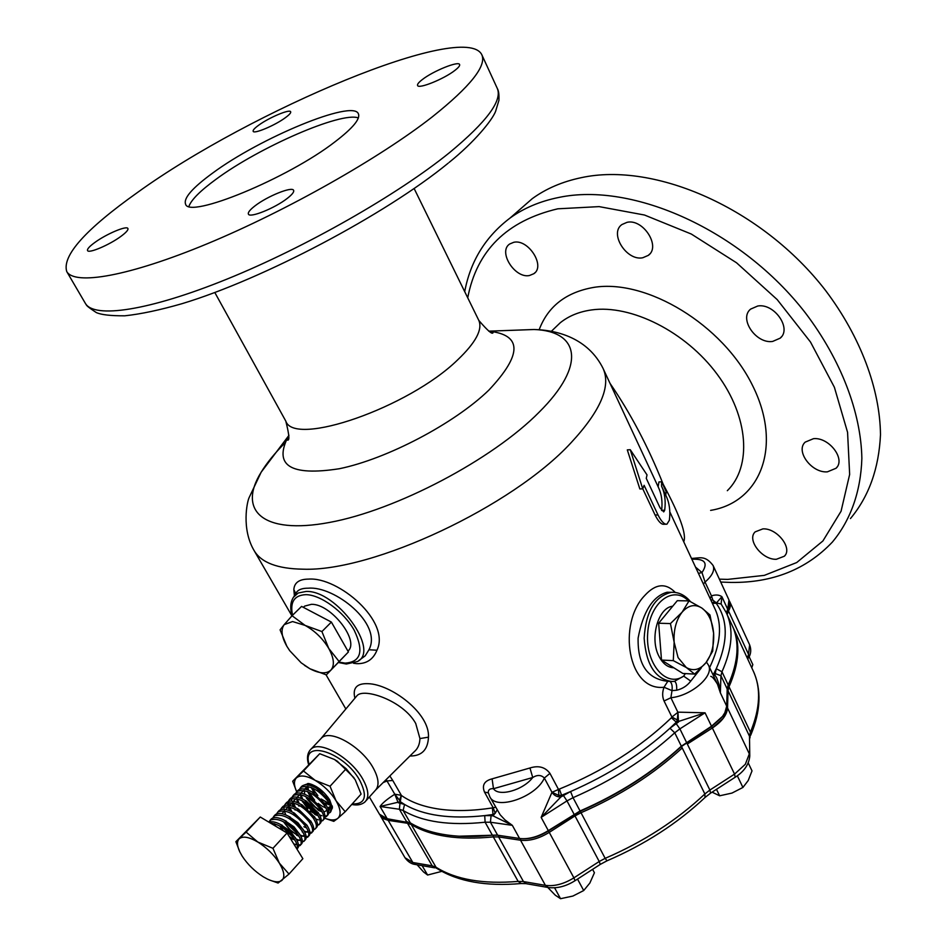 <?xml version="1.0" encoding="UTF-8"?>
<svg xmlns="http://www.w3.org/2000/svg" width="946" height="946" viewBox="0 0 946 946"><rect width="100%" height="100%" fill="white"/><g stroke="black" fill="none" stroke-linecap="round" stroke-linejoin="round"><path stroke-width="1.42" d="M364.849 802.054C369.413 797.454 368.704 789.768 362.72 778.996C351.025 757.912 319.996 740.115 311.128 749.019L310.773 749.327C307.367 753.051 306.622 758.065 308.538 764.368M366.126 800.635L375.006 790.726C379.606 786.079 378.944 778.381 373.031 767.62C361.467 746.595 330.521 728.999 321.569 737.975L320.209 739.417M255.113 205.779C249.992 209.716 247.757 212.483 248.42 214.115C249.649 218.313 274.825 208.203 287.182 198.459C292.137 194.604 294.277 191.896 293.615 190.335C292.231 186.173 267.505 196.141 255.113 205.779M422.472 79.452C418.759 82.29 417.127 84.289 417.576 85.471C418.369 89.326 444.029 79.015 454.92 70.382C458.503 67.615 460.063 65.664 459.614 64.529C458.656 60.71 433.386 70.915 422.472 79.452M94.931 242.401C89.444 246.386 86.985 249.117 87.552 250.572C88.569 253.753 109.192 245.038 120.745 236.5C126.09 232.562 128.479 229.902 127.899 228.494C126.776 225.349 106.496 233.934 94.931 242.401M258.719 125.179C254.592 128.171 252.748 130.205 253.161 131.305C253.859 134.297 274.931 125.451 285.29 117.753C289.299 114.821 291.096 112.834 290.67 111.77C289.854 108.814 269.09 117.552 258.719 125.179M212.566 173.142C192.405 187.876 183.394 198.199 185.558 204.088C188.561 219.188 287.856 178.487 335.12 141.723C352.823 128.148 360.58 118.818 358.368 113.745C352.964 99.271 260.174 137.809 212.566 173.142M358.357 117.931C341.293 111.38 259.062 147.304 215.913 179.373C200.339 190.749 191.34 199.748 188.916 206.346M762.878 528.885L755.168 531.865C746.536 539.776 762.192 559.985 776.347 559.287L784.388 556.213C792.914 548.278 776.95 527.939 762.878 528.885M813.477 438.684L805.188 442.125C795.184 451.147 811.774 473.26 827.407 471.841L836.098 468.235C845.961 459.188 829.015 436.957 813.477 438.684M757.758 306.007L750.627 309.106C738.613 318.648 756.031 344.084 772.646 341.435L780.225 338.148C792.062 328.569 774.277 303.016 757.758 306.007M627.056 222.322L621.924 224.545C608.976 233.378 626.583 261.238 642.76 257.761L648.317 255.373C661.088 246.528 643.162 218.491 627.056 222.322M513.761 242.294L509.681 243.997C497.75 251.66 514.849 278.715 529.464 275.523L533.887 273.69C545.688 266.039 528.329 238.782 513.761 242.294M488.278 792.582L488.219 792.24C488.408 789.591 490.158 788.42 493.481 788.704C498.743 797.1 523.268 790.182 532.728 777.506C537.352 774.656 541.218 774.845 544.34 778.038L552.026 792.381C554.131 795.515 557.088 797.04 560.883 796.946L570.58 791.554L561.605 795.279L560.883 796.946L541.147 817.379L551.967 792.31L559.382 789.07L561.605 795.279L558.885 795.456L558.424 789.283L549.957 773.379C545.203 767.064 538.534 765.267 529.949 767.986L532.728 777.506L493.481 788.704L492.097 778.854C484.305 780.864 481.774 785.263 484.482 792.038L493.126 807.648L495.219 813.288L497.099 809.953M399.449 800.139L394.801 794.238L398.195 802.716L404.557 804.443L400.3 801.7L399.449 800.139L401.341 795.326L400.3 801.7L380.055 806.489C382.409 803.036 387.328 798.944 394.801 794.238L386.169 779.575M294.395 595.779L293.839 589.595C294.312 582.653 299.232 579.153 308.609 579.106C338.266 576.764 390.958 621.368 376.957 650.221C373.244 659.445 366.504 663.926 356.737 663.666L353.544 663.276M358.676 660.639L365.191 655.838L368.964 649.76C382.834 623.509 334.104 585.704 308.29 588.199C302.815 588.14 299.007 589.346 296.867 591.829L295.72 593.662M376.011 789.662L414.171 751.798C417.813 748.735 419.74 744.325 419.941 738.566L415.72 723.453C403.15 700.596 364.175 687.73 357.15 695.535L356.051 696.847M354.904 698.207C352.409 688.038 356.819 683.189 368.124 683.686C390.745 684.23 429.922 712.988 428.467 737.171C427.888 749.729 421.786 756.008 410.162 756.008M293.295 597.399L298.191 593.012L306.09 591.451C336.48 590.02 380.422 650.635 357.411 661.538L346.437 664.009M723.631 714.809L721.999 717.234L711.416 726.67L681.014 746.808C652.634 772.858 619.086 794.321 580.395 811.195L548.361 830.99C539.22 836.607 530.505 839.197 522.192 838.724M379.476 814.21L387.221 818.739L410.316 822.89C420.343 828.956 432.842 833.036 447.801 835.117C461.187 836.926 476.039 836.938 492.346 835.164L497.49 835.188L519.803 838.511C528.684 839.445 538.191 836.808 548.313 830.623L580.075 810.97C619.015 793.99 652.775 772.397 681.345 746.181L711.51 726.221L722.508 716.406L724.861 712.693L726.705 706.189L727.19 688.972L728.195 684.975C738.507 661.55 739.807 641.648 732.086 625.271L726.469 613.138M517.166 211.833L532.267 198.66C546.102 188.609 562.421 181.62 581.222 177.682C654.762 161.577 762.322 208.392 825.633 290.564C860.706 337.119 879.981 389.161 880.49 434.722C878.893 468.53 868.877 496.473 850.442 518.574M432.369 116.796C470.458 86.405 486.918 65.676 481.762 54.62C464.427 20.587 251.187 110.375 137.714 192.322C85.518 229.346 61.857 255.763 66.752 271.585C74.769 285.538 128.526 276.48 207.552 243.642C286.425 210.911 379.689 158.065 432.369 116.796M677.348 719.989L677.951 712.243L671.932 717.044L677.348 719.989L676.319 722.188L669.957 728.219L678.495 721.999L677.939 712.149L705.054 712.811L676.319 722.188L671.4 717.778L671.932 717.044L664.057 700.998C662.212 696.753 662.212 692.176 664.021 687.245C627.624 691.502 617.478 623.615 644.687 595.578C655.519 583.67 665.7 582.63 675.255 592.421M549.957 773.379L544.34 778.038C536.145 797.147 495.929 810.805 489.815 796.769L500.162 814.778L505.034 819.957L512.342 825.35L493.138 815.901L492.393 807.919L495.598 807.234M289.618 650.541L286.863 646.295L289.772 650.742L301.195 662.839L309.91 668.751C319.405 673.682 326.405 674.131 330.887 670.099C334.778 665.428 334.068 658.215 328.747 648.436C322.811 638.585 314.935 630.923 305.109 625.412L292.574 621.546L284.202 624.632L292.066 615.728L305.109 625.412L321.924 631.561L328.747 648.436L339.106 661.514L326.335 674.888L309.91 668.751L304.435 665.322M347.927 651.12C360.154 641.234 330.887 603.56 311.4 604.328L304.683 606.102L303.323 607.32L304.683 606.102M678.081 657.6L686.311 667.521L673.292 660.627L674.143 642.192L670.442 623.58L682.066 612.228L689.043 600.899L701.837 608.03L709.973 614.971L713.603 633.134L712.716 651.132L706 662.649L694.648 674.096L686.311 667.521C693.383 671.494 699.945 669.874 706 662.649C711.723 654.833 714.265 644.995 713.603 633.134C712.468 621.38 708.554 613.008 701.837 608.03C694.896 603.773 688.31 605.168 682.066 612.228C676.13 619.997 673.493 629.989 674.143 642.192L678.081 657.6M672.712 606.22C658.12 607.557 649.453 638.313 658.889 656.134C662.744 663.654 667.71 667.533 673.8 667.793L673.848 667.793M689.043 600.899L677.289 600.686L658.653 623.225L661.502 660.06L682.87 673.457L694.648 674.096M661.502 660.06L673.292 660.627M658.653 623.225L670.442 623.58M669.685 592.279L671.435 592.302C654.88 596.157 645.787 611.483 644.155 638.266C646.142 664.896 655.46 679.323 672.086 681.522L674.486 681.321L683.662 676.13L685.353 673.587M326.335 674.888L348.412 651.971L331.384 622.078L301.585 606.41L292.066 615.728C289.606 607.107 290.564 600.308 294.963 595.306M286.863 646.295L280.087 629.847L284.202 624.632C280.631 629.539 281.518 636.764 286.863 646.295M331.384 622.078L321.924 631.561M348.412 651.971L339.106 661.514M383.13 782.59L387.103 780.935L392.756 780.462L389.835 775.945M666.055 524.214L663.926 524.261C661.36 524.64 658.416 521.565 655.081 515.026L642.76 488.775M639.851 488.952L627.304 449.882L630.261 449.705L642.736 488.834L639.851 488.952M661.597 510.509L661.632 510.32C662.649 501.664 661.585 494.025 658.428 487.403L603.252 368.822M630.261 449.705L647.029 474.916L646.26 478.345L660.06 507.86L663.714 511.904L664.695 510.237C665.889 501.108 664.849 493.079 661.55 486.161L661.632 481.81L658.948 481.928L658.144 486.776M610.028 383.367C630.45 413.083 648.176 446.725 663.193 484.269C679.938 515.44 686.784 534.608 683.733 541.798M726.374 612.913L727.722 609.307L721.904 596.69L721.112 603.974L716.418 602.945L712.858 600.107L711.451 595.862C715.673 594.502 719.161 594.774 721.904 596.69L716.181 603.252L712.385 603.382M712.953 674.64L714.94 675.054L716.761 678.069L718.972 684.336L720.367 692.839L717.458 684.147L708.471 665.18M727.722 609.307L728.976 599.989L713.095 565.495C714.94 570.249 712.255 575.771 705.042 582.062L711.451 595.862L710.15 598.57M496.709 835.093L459.2 836.205M669.591 592.279L667.084 592.243C652.835 596.228 643.174 611.506 638.112 638.077C637.592 664.506 647.36 678.897 667.403 681.25L669.129 681.345M701.175 668.077L690.757 681.085C687.257 685.744 682.563 688.794 676.674 690.237L671.991 690.627L664.021 687.245L667.793 681.274M672.086 681.522L674.498 681.321C676.177 682.255 676.91 685.235 676.674 690.237M404.994 857.715L412.834 862.504L388.179 820.359L383.024 818.538L380.032 815.05L388.179 820.359L407.501 823.268L388.179 820.359L388.333 818.905M434.687 867.837L415.72 864.549L412.834 862.504L432.216 865.838L436 867.222L411.274 824.545L407.501 823.268L411.274 824.545C430.785 836.264 458.124 840.379 493.304 836.891C458.124 840.379 430.785 836.264 411.274 824.545L411.498 823.588M520.856 883.564C486.078 886.532 458.337 881.625 437.62 868.866L436 867.222C455.736 879.603 483.122 884.333 518.16 881.412L523.457 881.566L498.613 836.938L493.304 836.891L498.613 836.938L520.537 840.225L498.613 836.938L498.767 835.377M547.876 887.443L526.343 883.718L523.457 881.566L545.404 885.35C554.309 886.556 563.816 884.061 573.903 877.853L549.259 832.374C539.031 838.629 529.453 841.242 520.537 840.225C529.453 841.242 539.031 838.629 549.259 832.374L574.979 815.925L549.259 832.374L541.147 817.379L566.985 800.895L574.979 815.925L581.01 812.732L574.979 815.925L599.22 861.499L605.168 858.353L581.01 812.732C619.937 795.763 653.674 774.171 682.22 747.955C653.674 774.171 619.937 795.763 581.01 812.732L573.04 797.691L566.985 800.895L563.331 795.397M687.316 744.029L712.373 728.006L687.316 744.029L679.89 728.869L674.746 732.795L704.865 793.966L709.878 790.052L687.316 744.029M705.219 797.312L710.6 793.115L709.878 790.052L734.557 774.112L745.33 764.273L749.327 753.879L727.545 707.963C726.977 714.916 721.916 721.597 712.373 728.006L723.359 718.191L727.545 707.963L728.018 690.734L727.545 707.963L726.575 707.596M676.118 723.513L679.89 728.869L705.054 712.811L734.557 774.112L735.208 777.222C744.112 771.522 748.96 764.486 749.776 756.102L749.492 736.225L750.426 732.145L729.023 686.737L728.018 690.734L729.023 686.737C739.323 663.288 740.6 643.363 732.878 626.962L732.618 626.441C740.623 642.925 739.429 663.016 729.023 686.737L727.77 686.051M747.269 658.085L748.558 654.407L728.503 610.986L727.155 614.593L728.503 610.986L729.319 600.887C730.998 603.654 730.726 607.025 728.503 610.986L727.226 610.253M713.591 675.976L714.94 675.054L716.252 668.716C728.231 641.849 728.207 620.032 716.181 603.252L712.858 600.107L710.718 599.788M711.971 602.472L714.644 602.212M698.432 573.394L701.991 572.543L705.042 582.062L703.386 584.025M669.993 681.451C671.908 683.189 672.571 686.24 671.991 690.627L670.891 697.734L677.856 712.196M688.452 600.887C672.973 584.734 649.417 602.72 647.679 633.359C645.338 663.938 666.291 688.12 683.662 676.13L690.757 681.085M394.908 794.226L401.341 795.326L392.756 780.462M552.015 792.263L558.885 795.456M497.17 810.072L493.138 815.901L491.092 815.618L490.418 822.228L485.109 822.216L492.346 835.164L493.209 835.235L493.304 836.891L518.16 881.412L521.175 883.529L525.929 883.647M491.092 815.618L484.719 815.618L485.109 822.216C449.882 825.905 422.555 821.991 403.126 810.486L404.557 804.443C423.595 815.57 450.308 819.295 484.719 815.618L492.972 814.494L495.219 813.288M661.632 481.81L666.173 491.613L665.759 495.207M642.736 488.834L644.108 485.31L658.002 514.955C661.325 521.494 664.293 524.569 666.906 524.202L669.366 520.265C670.525 511.077 669.449 502.988 666.114 495.988L661.798 486.705M351.735 804.467C356.926 805.543 361.171 804.833 364.482 802.35C369.448 797.88 368.857 790.087 362.72 778.996C350.848 757.58 319.204 739.748 310.773 749.327M302.507 785.736L308.692 783.525C316.733 785.582 323.745 791.033 329.705 799.867L332.436 807.86L329.35 800.269L316.532 788.302C309.992 784.601 305.12 783.879 301.916 786.161L301.183 786.942M304.257 785.026L308.562 783.501M321.746 811.337L311.944 804.845L306.303 797.904M307.639 783.536L306.93 784.861M306.599 786.788L306.953 789.673M307.568 791.566L310.773 797.36M310.347 783.891L310.643 785.606M311.222 787.474L314.32 793.162M329.657 803.958L322.385 799.843M317.856 795.586L314.143 790.679L317.489 795.302M324.856 803.059L330.272 805.247M327.943 797.242L326.453 796.177M322.361 792.512L318.849 788.266M316.39 786.634L317.868 788.999M328.475 799.027L329.563 799.642M301.005 787.202L300.26 789.118M300.804 794.64L302.566 798.696M328.664 813.241L330.083 812.531C332.176 810.474 331.549 806.808 328.203 801.51C318.246 789.271 309.094 784.565 300.757 787.403L299.362 789.437M324.951 817.309L327.517 815.357C329.421 813.548 329.066 810.344 326.476 805.708L312.57 792.24C306.102 788.621 301.301 787.935 298.156 790.194L297.434 790.962M297.257 791.234L296.512 793.162M297.103 798.743L299.243 803.438M326.382 816.611C328.463 814.565 327.824 810.888 324.466 805.602C314.474 793.339 305.322 788.621 296.997 791.435L295.601 793.469M321.214 821.4L323.804 819.449C325.672 817.675 325.353 814.53 322.846 809.989L308.597 796.201C302.212 792.665 297.482 792.015 294.383 794.226L293.662 795.007M293.485 795.267L292.74 797.218M293.378 802.858L295.613 807.648M322.669 820.702C324.738 818.668 324.088 815.003 320.718 809.705C310.702 797.431 301.538 792.689 293.225 795.48L291.829 797.525M291.581 798.471L291.522 801.085M291.853 802.835L293.213 806.56M317.478 825.503L320.079 823.54C321.912 821.826 321.616 818.728 319.18 814.27L304.612 800.174C298.309 796.733 293.638 796.094 290.599 798.282L289.878 799.051M289.701 799.335L288.956 801.297M288.849 802.374L289.169 805.365M289.642 806.997L291.959 811.881M318.932 824.806C321.001 822.784 320.339 819.118 316.957 813.82C306.906 801.534 297.742 796.769 289.429 799.536L288.045 801.605M287.797 802.551L287.761 805.188M288.022 806.631L289.511 810.734M315.751 828.306L316.342 827.667C318.152 825.976 317.868 822.937 315.515 818.562L300.615 804.171C294.395 800.801 289.783 800.198 286.804 802.362L286.082 803.13M313.717 829.63L315.195 828.933C317.253 826.91 316.579 823.257 313.173 817.959C303.098 805.661 293.922 800.872 285.633 803.615L284.238 805.685M283.989 806.642L283.977 809.315M284.249 810.769L285.798 814.944M309.933 833.769L312.582 831.794C314.356 830.15 314.107 827.171 311.813 822.866L296.606 808.191C290.457 804.904 285.917 804.313 282.984 806.441L282.275 807.21M282.085 807.494L281.352 809.492M311.435 833.071C313.481 831.061 312.795 827.407 309.389 822.109C299.279 809.788 290.091 804.987 281.813 807.707L280.418 809.788M306.149 837.92L308.822 835.945C310.56 834.337 310.323 831.416 308.112 827.194L306.752 824.995L292.598 812.224C286.52 809.007 282.038 808.452 279.153 810.556L278.443 811.313M307.651 837.222C309.697 835.235 308.999 831.581 305.582 826.272C295.448 813.938 286.248 809.126 277.982 811.81L276.587 813.903M302.342 842.094L305.038 840.119C306.752 838.534 306.528 835.673 304.375 831.522L302.933 829.169L288.565 816.28C282.57 813.134 278.148 812.602 275.31 814.672L274.6 815.428M274.411 815.724L273.69 817.746M274.577 823.73L275.664 826.213M303.867 841.396C305.901 839.409 305.191 835.767 301.75 830.458C291.593 818.113 282.381 813.276 274.127 815.937L272.744 818.042M298.522 846.28L301.23 844.305C302.921 842.756 302.72 839.942 300.639 835.874L299.102 833.367L284.521 820.348C278.597 817.285 274.245 816.765 271.455 818.81L270.745 819.567M270.544 819.863L269.835 821.897M300.059 845.582C302.093 843.607 301.372 839.965 297.919 834.656C287.726 822.299 278.502 817.439 270.26 820.076L268.889 822.157M270.308 823.008C278.904 824.167 286.827 829.453 294.064 838.865C297.068 843.406 298.025 846.776 296.902 849.011L297.422 848.503C299.078 846.989 298.901 844.234 296.878 840.237L295.247 837.577L280.465 824.439C275.629 821.92 271.774 821.175 268.912 822.18M311.944 804.845L320.079 811.1M332.436 807.86L330.083 812.531M330.769 811.715L328.735 812.567M304.789 802.243L316.662 813.394M319.547 814.92L321.995 815.807M325.01 816.209L327.174 815.606M302.46 801.7L316.52 815.216M315.704 818.917L318.305 819.886M304.009 830.86L297.919 822.736L288.305 816.138M304.08 830.978L307.154 832.196M309.969 832.622L312.215 832.054M302.791 832.078L302.093 831.818M287.158 824.001L296.666 832.953M300.166 835.022L303.406 836.323M306.161 836.761L308.443 836.217M283.504 821.731L290.292 829.973L298.451 836.004M283.658 828.471L292.562 836.843M296.24 839.09L299.646 840.474M279.827 826.035L283.41 830.836M289.157 836.43L294.986 840.285M293.733 843.856L295.862 844.648M298.522 845.085L300.852 844.565M328.439 810.214L331.289 810.001M318.767 788.207L320.848 790.962M326.677 796.437L328.037 797.372M311.754 784.352L312.133 786.126M312.878 788.207L314.155 790.702M321.214 799.003L329.551 803.757M309.188 783.607L308.313 785.026M307.994 786.445L308.455 790.217M309.236 792.322L314.155 799.713M318.601 803.887L322.267 806.288L318.199 803.45M327.671 808.026L330.662 806.24M329.799 800.966L317.986 789.059L315.964 787.971M307.722 786.374L304.577 789.07M304.269 790.501L304.766 794.321M305.582 796.461L318.211 810.154L321.995 811.786M323.922 812.082L326.949 810.344M325.743 804.526L312.05 791.944M303.926 790.418L300.816 793.138M300.532 794.569L301.065 798.436M301.928 800.612L307.852 808.936M310.04 810.994L318.187 815.819M322.089 808.759L310.134 796.981L308.112 795.929M300.107 794.474L297.044 797.218M296.772 798.661L297.363 802.575M298.25 804.798L298.948 806.158M318.412 813.004L306.208 800.966L304.174 799.926M296.287 798.554L293.26 801.309M293 802.764L293.638 806.725M294.561 808.984L295.117 810.06M314.722 817.261L302.259 804.987L300.213 803.946M292.444 802.634L289.464 805.413M289.216 806.891L289.902 810.899M303.855 826.745L306.67 827.987M311.021 821.53L298.297 809.007L296.252 807.99M288.589 806.737L285.657 809.54M304.908 832.551L308.148 831.096M307.296 825.823L294.324 813.063L292.267 812.046M284.722 810.864L281.825 813.69M283.445 821.696L290.316 830.553L298.901 836.169M301.053 836.69L304.34 835.294M279.72 825.964L282.547 830.316M289.701 837.328L292.893 839.339M297.186 840.84L300.521 839.504M300.26 835.188L294.076 826.91L284.261 820.206M294.466 845.05L296.689 843.737M296.488 839.54L290.221 831.096L280.241 824.321M331.112 807.789L327.836 808.404M325.885 807.955L322.267 806.288M314.64 800.103L310.359 794.522M289.003 874.069L302.862 858.684L287.04 833L260.268 817.013L235.873 841.692L246.114 832.09L257.773 841.999L272.956 848.314L279.318 863.095L289.003 874.069L278.089 883.044L269.409 879.969M260.268 817.013L246.114 832.09M287.04 833L272.956 848.314M239.953 852.192L235.873 841.692M281.837 880.442C285.136 877.249 284.297 871.467 279.318 863.095C273.796 854.605 266.618 847.569 257.773 841.999C249.046 836.95 242.862 835.862 239.243 838.735C236.784 841.301 236.926 845.594 239.681 851.637L242.176 856.142C247.616 864.408 254.628 871.278 263.225 876.765L267.399 879.059C274.021 882.18 278.834 882.642 281.837 880.442M328.144 809.22L330.698 808.262M303.5 770.99L292.692 781.23L296.666 791.743C293.804 785.346 293.721 780.722 296.453 777.86C300.249 774.762 306.469 775.578 315.101 780.32L303.5 770.99L319.724 753.714L292.692 781.23M330.036 786.256L315.101 780.32C323.828 785.582 330.816 792.393 336.055 800.777L330.036 786.256L346.165 768.72L334.47 759.484L319.724 753.714M345.207 811.715L336.055 800.777C340.749 809.067 341.352 814.908 337.864 818.314L345.207 811.715L361.088 794.084L355.211 779.729L346.165 768.72M324.691 818.231L333.772 821.353L337.864 818.314C335.014 820.525 330.627 820.489 324.703 818.195M353.958 777.718L337.344 761.246L334.305 759.402M712.09 792.157L719.646 795.799L731.968 793.079L742.917 787.45L748.18 780.58L752.023 770.884L748.227 762.914M716.477 789.319L719.646 795.799M737.312 775.779L742.917 787.45M547.746 887.419L555.326 895.235L560.552 898.7L572.898 896.051L583.706 890.541L589.855 883.044L594.419 872.768L592.598 869.35M577.521 879.094L583.706 890.541M554.581 887.797L560.552 898.7M417.139 864.798L423.548 871.952L427.604 875.026L441.865 871.349M422.141 865.661L427.604 875.026M751.763 667.793L752.827 664.648L749.173 656.749M293.839 589.595L295.755 593.58M376.957 650.221L368.964 649.76M428.467 737.171L419.941 738.566M292.551 615.255C289.807 602.082 294.241 595.211 305.865 594.656C320.777 594.738 343.836 611.648 354.253 630.332C364.08 651.144 361.005 662.082 345.03 663.122L338.774 662.046M410.316 822.89L403.126 810.486L399.366 809.244L380.055 806.489L387.221 818.739M553.375 329.362L560.292 322.728C568.794 315.929 579.236 311.66 591.617 309.933C631.053 304.316 685.696 331.597 717.21 374.309C748.925 416.95 751.928 466.638 727.332 490.69M539.137 329.799C547.947 306.327 566.169 292.184 593.816 287.383C646.603 278.715 722.709 324.584 752.543 385.483C783.028 446.264 760.442 502.291 710.612 510.379M467.726 297.801C476.808 250.513 506.831 220.844 557.797 208.806L599.114 206.618L644.498 215.026L691.313 234.04L736.544 262.787L777.186 299.586L810.497 342.026L834.384 387.257L847.569 432.322L849.65 474.419L841.065 511.23L822.902 540.97L796.721 562.539L764.344 575.369L727.64 579.401L719.386 579.153M464.711 291.64C470.41 261.191 485.523 236.654 510.048 218.053C523.812 208.085 540.119 201.214 558.944 197.418C632.567 181.869 741.132 229.878 805.507 313.067C841.171 360.166 860.99 412.622 861.865 458.349C860.813 491.92 850.395 520.501 832.338 542.117C806.418 569.386 772.811 582.831 731.518 582.44M284.841 443.095C274.778 453.169 266.878 462.866 261.179 472.172C237.411 510.284 262.243 535.058 329.409 522.464C396.185 510.284 492.417 459.65 539.208 412.113C586.78 364.896 579.248 331.088 534.076 329.504L510.627 330.379M291.936 615.881L254.202 550.726C261.297 562.634 277.556 568.794 302.968 569.185C372.547 571.963 512.2 506.713 571.006 442.787C600.544 410.942 611.222 386.134 603.04 368.349C588.093 338.467 557.868 330.107 534.076 329.504L488.727 331.159M288.944 435.231L288.506 435.94C273.134 465.444 290.091 476.37 339.378 468.719C387.091 458.928 454.435 423.512 488.822 390.154C522.31 354.561 522.334 334.908 488.905 331.171L493.103 332.318C492.866 335.18 488.112 331.23 478.842 320.458M285.657 420.864L285.798 421.112C294.088 447.115 408.447 407.761 457.545 359.977C475.814 342.558 482.874 329.314 478.735 320.245L414.135 188.526M85.187 303.075L85.412 303.453C94.151 318.636 148.274 311.045 226.957 279.117C305.487 247.296 397.769 194.616 449.504 152.649C486.894 121.715 502.787 100.217 497.182 88.179L481.892 54.915M401.814 795.74C411.486 802.456 424.045 806.926 439.523 809.161C455.085 811.325 472.704 810.911 492.393 807.919M492.097 778.854L529.949 767.986M559.382 789.07C603.264 771.073 640.596 747.305 671.4 717.778M709.606 667.58C720.698 644.368 722.46 624.762 714.892 608.751L669.815 511.869M570.58 791.554C608.727 774.857 641.849 753.749 669.957 728.219L674.746 732.795C646.012 758.976 612.109 780.616 573.04 797.691L570.58 791.554M721.159 604.045L726.185 612.5C733.824 628.7 732.417 648.459 721.975 671.778L716.252 668.716L713.296 674.628M400.04 802.965L399.366 809.244L406.544 821.625M519.579 838.487L512.342 825.35L490.418 822.228L497.643 835.212M728.195 684.975L721.975 671.778L720.947 675.74L720.367 692.839L726.705 706.189M706.449 662.07L708.412 665.073C714.679 675.562 691.621 695.842 670.891 697.734L664.057 700.998M714.999 673.457L720.947 675.74L727.19 688.972M695.499 567.092L701.991 572.543C708.341 563.036 704.959 558.601 691.857 559.263M690.391 601.55C684.987 595.093 678.672 592.007 671.435 592.302L674.427 592.338M407.655 821.838L407.501 823.268L432.216 865.838L437.336 868.688M520.702 838.617L520.537 840.225L545.404 885.35L548.29 887.514C557.111 888.625 566.027 886.355 575.014 880.714L573.903 877.853L599.22 861.499L600.261 864.396L575.073 880.679M727.155 690.391L728.018 690.734L749.492 736.225L749.776 755.677M488.349 792.902L484.482 792.038M658.002 514.955L655.081 515.026M664.695 510.237L661.632 510.32M352.208 803.946C365.322 804.348 367.828 796.473 359.728 780.308C344.013 751.833 301.49 738.743 308.987 763.907M747.896 659.433L749.634 644.841L729.78 601.739M749.942 737.986L750.426 732.145C760.277 708.306 761.199 687.896 753.205 670.903L733.174 627.6M605.168 858.353C643.658 841.727 676.887 820.265 704.865 793.966L705.03 797.49C677.466 823.41 644.794 844.518 607.013 860.813L605.168 858.353M369.378 797.005L379.547 814.329M551.282 331.384L553.422 329.326M254.202 550.726C241.183 528.944 247.166 501.155 249.224 497.395L261.179 472.172L288.506 435.94L287.182 439.973C289.807 441.344 289.346 435.065 285.798 421.112L214.801 292.491M448.227 163.15C385.377 214.647 262.976 279.307 181.963 303.701C159.803 310.063 140.741 314.107 124.777 315.81C110.658 315.881 101.151 314.793 96.279 312.547C84.868 305.002 87.127 305.641 85.412 303.453L66.752 271.585M345.846 708.98L326.063 674.829M449.161 162.381C474.667 141.876 492.038 120.367 495.562 111.462L498.92 100.335C499.181 94.588 498.66 90.662 497.348 88.569M510.048 218.053L532.267 198.66M731.116 582.44L720.722 582.05M346.201 663.997L338.349 662.496M294.076 596.287L295.885 593.402M321.202 738.294L356.346 696.493M713.095 565.495C704.971 554.864 699.803 558.258 691.455 558.4M710.753 676.355C712.102 676.461 714.348 679.062 717.458 684.147M488.266 792.535L489.815 796.769M533.887 273.69L535.058 272.614M648.317 255.373L649.725 254.001M780.225 338.148L781.562 336.67M836.098 468.235L837.104 466.981M784.388 556.213L785.156 555.231M311.128 749.019L321.569 737.975M301.916 786.161L300.757 787.403M298.156 790.194L296.997 791.435M294.383 794.226L293.225 795.48M290.599 798.282L289.429 799.536M286.804 802.362L285.633 803.615M282.984 806.441L281.813 807.707M279.153 810.556L277.982 811.81M275.31 814.672L274.127 815.937M271.455 818.81L270.26 820.076M317.986 789.059L316.532 788.302M325.4 803.934L326.169 805.2M314.06 793.008L312.57 792.24M321.746 808.156L322.515 809.445M310.134 796.981L308.597 796.201M318.081 812.389L318.849 813.702M306.208 800.966L304.612 800.174M314.391 816.646L315.16 817.971M302.259 804.987L300.615 804.171M310.678 820.903L311.459 822.251M298.297 809.007L296.606 808.191M306.965 825.172L307.746 826.556M294.324 813.063L292.598 812.224M290.339 817.131L288.565 816.28M286.342 821.211L284.521 820.348M282.334 825.314L280.465 824.439M319.783 810.923L318.211 810.154M316.26 815.074L314.651 814.281M298.392 835.98L296.559 835.129M332.223 805.909L332.377 806.926M415.306 864.478C411.451 864.076 408.045 861.853 405.065 857.833L380.493 815.949M600.32 864.36L606.942 860.848M710.694 793.055L735.208 777.222M750.71 735.231C760.844 710.954 761.672 689.504 753.205 670.903M748.712 657.659C751.041 653.662 751.349 649.394 749.634 644.841"/></g></svg>
